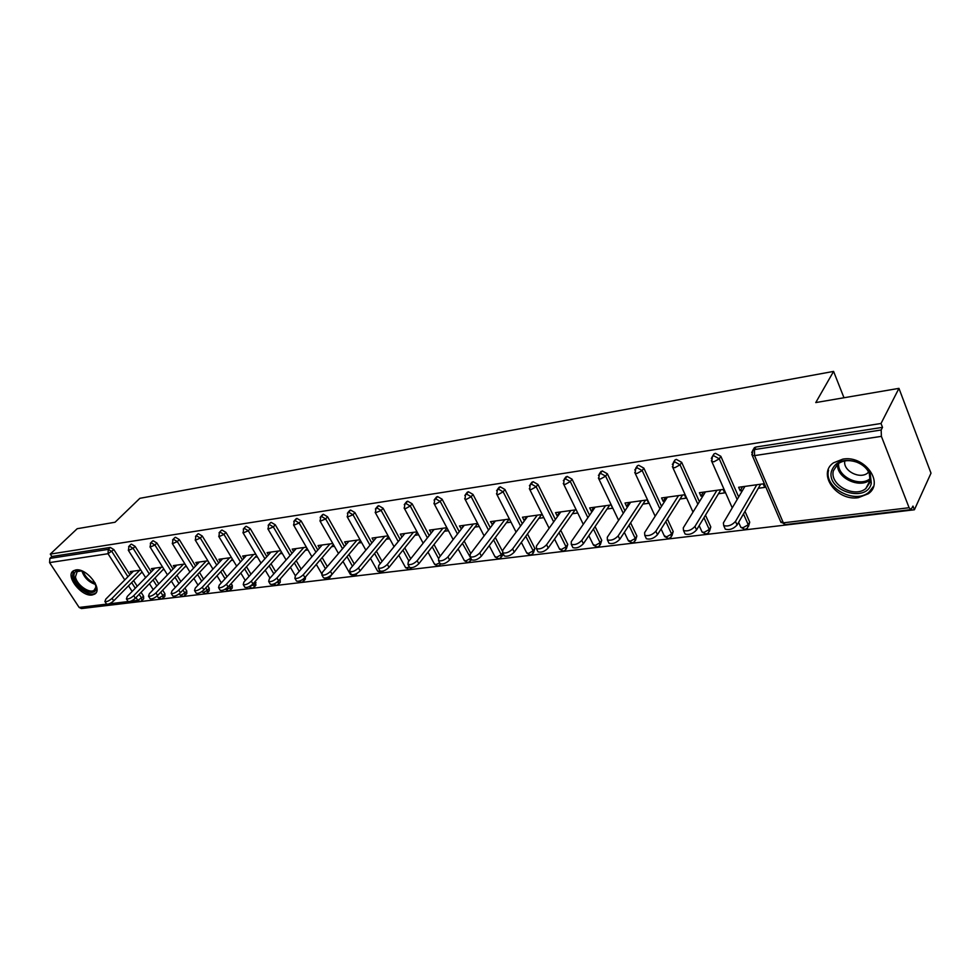 <?xml version="1.0" encoding="UTF-8"?>
<svg xmlns="http://www.w3.org/2000/svg" width="980" height="980" viewBox="0 0 980 980"><rect width="100%" height="100%" fill="white"/><g stroke="black" fill="none" stroke-linecap="round" stroke-linejoin="round"><path stroke-width="1.47" d="M92.157 594.995L94.656 594.137C103.427 589.507 86.51 567.677 75.815 569.944L73.475 570.777C64.717 575.493 81.45 597.065 92.157 594.995M858.333 497.656L868.28 493.761C884.683 482.724 864.47 454.977 842.825 459.13L833.441 462.854C816.952 473.977 836.712 501.356 858.333 497.656M139.907 601.585L81.377 608.568L79.135 607.441L49.576 562.594L49.87 558.404L51.867 556.505L50.286 554.092L77.187 528.71L115.052 522.242L139.871 498.318L833.588 371.408L815.764 402.572L898.954 388.362L931 473.169L914.401 509.772L912.98 506.084L910.947 509.637L909.109 507.726L881.4 436.357L754.551 455.614L783.339 522.83L909.109 507.726M85.738 608.041L914.401 509.772M843.988 397.745L833.588 371.408M753.253 449.955L754.392 447.652L755.96 447.027L882.514 427.354L881.02 423.483L898.954 388.362M755.96 447.027L754.429 449.575L881.167 430L882.514 427.354M881.167 430L881.4 436.357M50.286 554.092L881.02 423.483M742.546 486.729L740.157 490.772L738.626 487.268L763.2 483.863L764.719 487.403L758.324 488.273M740.157 490.772L742.522 490.441M51.867 556.505L110.287 547.428L113.888 549.621L129.887 574.746M133.611 580.589L137.225 586.26M141.071 592.312L143.595 596.281L143.656 598.768L142.039 600.458M162.692 590.168L164.897 593.672L164.934 596.195L163.342 597.886M130.634 544.623L131.442 544.133L135.105 546.362L151.202 571.916M154.987 577.943L158.76 583.933M184.889 588L186.764 591.001L186.776 593.562L185.196 595.24M152.317 541.279L153.174 540.752L156.898 543.006L173.08 569.025M176.951 575.223L180.883 581.557M207.699 585.795L209.218 588.257L209.206 590.842L207.65 592.533M174.599 537.836L175.494 537.285L179.279 539.563L195.571 566.06M199.504 572.455L203.607 579.143M231.157 583.578L232.285 585.44L232.236 588.061L230.717 589.74M197.495 534.308L198.425 533.72L202.284 536.036L218.663 563.01M222.681 569.625L226.98 576.693M255.266 581.348L255.915 585.195L254.42 586.861M221.027 530.682L222.019 530.045L225.939 532.397L242.403 559.886M246.507 566.722L251.003 574.219M280.072 579.094L280.256 582.255L278.798 583.909M245.221 526.958L246.274 526.285L250.255 528.649L266.829 556.677M271.007 563.757L275.711 571.707M305.589 576.84L305.282 579.217L303.861 580.871M270.125 523.124L271.227 522.401L275.282 524.802L291.942 553.382M296.217 560.719L301.142 569.16M331.644 574.795L329.66 577.735M295.556 519.902L296.916 518.408L301.044 520.846L317.802 550.013M322.163 557.62L327.32 566.587M321.942 515.884L323.363 514.292L327.577 516.766L344.421 546.546M348.88 554.447L354.282 563.99M349.125 511.756L350.607 510.053L354.907 512.565L371.837 542.981M376.406 551.201L382.077 561.381M377.141 507.518L378.697 505.692L383.07 508.228L400.085 539.331M404.777 547.894L410.718 558.747M406.026 503.144L407.656 501.184L412.115 503.769L429.216 535.57M434.018 544.5L440.277 556.126M435.818 498.636L437.533 496.541L442.078 499.163L459.265 531.724M464.189 541.046L470.768 553.492M503.365 554.092L501.564 556.775M466.578 493.994L468.367 491.752L472.997 494.41L490.282 527.755M495.341 537.53L502.311 551.005M527.497 533.941L534.86 548.445L533.438 552.879M498.33 489.13L500.204 486.791L504.933 489.498L522.291 523.688M560.732 530.29L567.751 544.427L566.354 548.837M531.123 484.071L533.096 481.682L537.934 484.426L555.378 519.523M595.081 526.579L601.732 540.274L600.373 544.647M565.031 478.853L567.114 476.39L572.038 479.171L589.568 515.235M630.618 522.818L636.865 535.974L635.53 540.323M600.091 473.45L602.284 470.927L607.331 473.757L624.934 510.837M667.392 519.02L673.199 531.54L671.9 535.827M636.388 467.877L637.404 465.77L638.691 465.267L643.848 468.134L661.524 506.317M705.49 515.186L710.794 526.934L709.545 531.172M673.958 462.107L675.012 459.939L676.384 459.399L681.664 462.327L699.414 501.699M744.984 511.352L749.725 522.181L748.524 526.346M712.889 456.141L713.991 453.912L715.449 453.324L720.839 456.3L738.675 496.97M718.499 493.736L724.661 492.891L723.13 489.412L699.414 492.707L700.957 496.137L703.015 495.856M680.059 498.992L686.012 498.183L684.457 494.778L661.573 497.95L663.129 501.307L664.893 501.074M642.941 504.075L648.687 503.291L647.131 499.947L625.02 503.01L626.575 506.317L628.082 506.109M607.073 508.988L612.623 508.228L611.055 504.945L589.691 507.91L591.259 511.156L592.508 510.984M576.167 509.784L555.525 512.638L557.106 515.823L558.11 515.688M572.394 513.74L577.735 513.005M542.234 514.488L522.463 517.22L524.055 520.356L524.839 520.245M538.853 518.322L543.827 517.648M509.416 519.033L490.466 521.654L492.634 524.655M506.391 522.769L510.997 522.144M477.627 523.442L459.473 525.954L461.445 528.931M474.945 527.081L479.22 526.493M446.856 527.706L429.436 530.119L431.225 533.059M444.491 531.246L448.448 530.707M417.015 531.834L400.318 534.149L401.935 537.077L404.813 533.524L378.758 565.436L378.366 568.033C381.085 568.706 384.087 567.494 387.37 564.382L413.364 532.348M414.957 535.288L418.619 534.786M388.092 535.84L372.069 538.069L373.613 540.85M386.328 539.208L389.697 538.743M360.04 539.735L344.654 541.866L346.148 544.513M358.545 543.018L361.632 542.589M332.808 543.508L318.047 545.554L319.492 548.065M331.571 546.705L334.401 546.313M306.373 547.171L292.199 549.131L293.596 551.532M305.38 550.295L307.965 549.939M280.697 550.723L267.087 552.61L268.434 554.901M279.937 553.774L282.289 553.455M255.743 554.19L242.673 556.003L243.971 558.184M255.204 557.167L257.336 556.873M231.488 557.547L218.92 559.286L220.194 561.369M231.17 560.45L233.081 560.193M207.895 560.817L195.829 562.495L197.054 564.48M207.772 563.659L209.487 563.427M184.951 564.002L173.35 565.607L174.538 567.518M185.012 566.771L186.531 566.562M162.607 567.089L151.459 568.633L152.611 570.47M162.864 569.809L164.199 569.625M140.863 570.103L130.156 571.585L131.271 573.349M141.292 572.761L142.443 572.602M700.957 496.137L703.42 492.144M663.129 501.307L665.653 497.375M626.575 506.317L629.172 502.434M591.259 511.156L593.904 507.322M557.106 515.823L559.801 512.05M524.055 520.356L526.799 516.619M492.058 524.729L494.851 521.054M461.066 528.98L463.895 525.341M431.029 533.083L433.895 529.494M744.91 486.399L723.375 522.928L723.706 525.599C727.944 526.713 731.864 525.329 735.49 521.434L756.805 484.745M735.49 521.434L737.083 525.01C733.469 528.918 729.537 530.303 725.298 529.176L724.575 527.546M737.083 525.01L760.676 484.206M705.478 491.862L683.28 527.865L683.513 530.535C687.556 531.601 691.365 530.229 694.955 526.432L716.956 490.27M694.955 526.432L696.547 529.947C692.97 533.757 689.161 535.117 685.13 534.051L684.432 532.544M696.547 529.947L720.925 489.718M667.429 497.13L644.607 532.642L644.767 535.313C648.613 536.317 652.312 534.97 655.865 531.258L678.515 495.598M655.865 531.258L657.482 534.7C653.942 538.412 650.242 539.772 646.384 538.743L645.734 537.346M657.482 534.7L682.558 495.035M630.667 502.226L607.294 537.248L607.38 539.907C611.055 540.862 614.644 539.527 618.16 535.901L641.373 500.743M618.16 535.901L619.789 539.282C616.273 542.92 612.684 544.243 609.009 543.275L608.384 541.989M619.789 539.282L645.502 500.168M595.154 507.15L571.267 541.695L571.279 544.341C574.782 545.26 578.274 543.937 581.765 540.397L605.505 505.717M581.765 540.397L583.394 543.716C579.915 547.257 576.424 548.58 572.92 547.649L572.32 546.46M583.394 543.716L609.695 505.129M560.817 511.915L536.464 545.983L536.403 548.629C539.747 549.498 543.153 548.2 546.595 544.733L570.826 510.519M546.595 544.733L548.237 547.991C544.807 551.458 541.401 552.757 538.045 551.875L537.481 550.772M548.237 547.991L575.076 509.931M831.493 471.123C835.291 461.286 843.805 458.236 857.01 461.96C863.233 464.483 867.643 468.391 870.216 473.683L871.306 483.263C867.067 503.622 825.932 490.821 831.493 471.123M870.24 481.964L869.236 473.107C866.847 468.22 862.768 464.594 857.01 462.266C849.611 459.681 843.253 460.208 837.949 463.846L833.392 470.731C829.313 484.635 854.266 498.428 865.818 488.567L870.24 481.964M828.566 470.229C823.567 487.464 854.486 504.541 868.831 492.315L873.56 486.325M868.733 472.127L867.827 472.924C859.877 479.735 842.678 470.743 844.821 460.955M94.999 582.757L96.138 588.123C95.734 598.327 75.583 588.282 74.039 577.159C73.451 572.418 75.57 570.274 80.385 570.727L83.717 571.744M95.832 585.023L96.138 588.123M81.401 570.936L77.175 571.548L75.46 576.877C76.55 584.693 89.364 593.892 94.117 590.254L95.93 587.032M73.549 570.727L72.41 576.51C73.782 586.199 89.67 597.592 95.562 593.084L96.065 592.704M527.583 516.509L502.814 550.135L502.679 552.769C505.888 553.602 509.208 552.316 512.626 548.923L537.273 515.174M512.626 548.923L514.267 552.12C510.862 555.513 507.554 556.799 504.333 555.966L503.806 554.937M514.267 552.12L541.585 514.574M495.427 520.968L470.278 554.153L470.069 556.775C473.156 557.559 476.378 556.297 479.759 552.977L504.798 519.67M479.759 552.977L481.413 556.126C478.032 559.445 474.81 560.707 471.735 559.911L471.221 558.955M481.413 556.126L509.159 519.069M464.275 525.292L438.783 558.037L438.513 560.646C441.466 561.393 444.614 560.144 447.958 556.897L473.352 524.03M447.958 556.897L449.612 559.996C446.28 563.243 443.132 564.492 440.179 563.733L439.702 562.851L435.941 564.578L434.336 563.855M449.612 559.996L477.677 523.528M434.091 529.47L408.293 561.797L407.962 564.394C410.791 565.117 413.866 563.88 417.186 560.695L442.899 528.257M417.186 560.695L418.84 563.733C415.532 566.918 412.458 568.143 409.628 567.432L409.175 566.612M418.84 563.733L447.027 528.036M387.37 564.382L389.023 567.359C385.752 570.483 382.751 571.695 380.032 571.009L379.603 570.25M389.023 567.359L417.309 532.385M376.455 537.457L350.117 568.976L349.676 571.548C352.286 572.198 355.226 570.997 358.472 567.947L384.724 536.317M358.472 567.947L360.126 570.875C356.892 573.937 353.964 575.138 351.342 574.476L350.938 573.766M360.126 570.875L388.497 536.587M348.905 541.279L322.359 572.394L321.857 574.954C324.38 575.579 327.247 574.39 330.456 571.401L356.941 540.164M330.456 571.401L332.122 574.292C328.9 577.281 326.046 578.47 323.523 577.845L323.143 577.183M332.122 574.292L360.542 540.642M322.175 544.978L295.421 575.726L294.87 578.274C297.295 578.862 300.101 577.686 303.286 574.746L329.978 543.9M303.286 574.746L304.939 577.588C301.767 580.528 298.961 581.704 296.536 581.103L296.18 580.491M304.939 577.588L333.408 544.574M296.205 548.58L269.292 578.947L268.679 581.483C271.019 582.047 273.763 580.883 276.911 578.004L303.788 547.526M276.911 578.004L278.565 580.797C275.417 583.688 272.673 584.84 270.333 584.264L270.002 583.7M278.565 580.797L307.071 548.371M270.982 552.071L243.898 582.071L243.248 584.595C245.502 585.134 248.185 583.994 251.309 581.165L278.345 551.054M251.309 581.165L252.963 583.921C249.851 586.751 247.156 587.89 244.902 587.339L244.584 586.812M252.963 583.921L281.468 552.059M246.458 555.476L219.251 585.121L218.54 587.62C220.708 588.135 223.342 587.008 226.441 584.227L253.612 554.484M226.441 584.227L228.095 586.947C225.008 589.715 222.374 590.854 220.194 590.327L219.9 589.838M228.095 586.947L256.601 555.635M222.607 558.784L195.277 588.074L194.53 590.56C196.625 591.05 199.21 589.936 202.272 587.216L229.577 557.816M202.272 587.216L203.926 589.887C200.863 592.606 198.279 593.721 196.184 593.231L195.902 592.765M203.926 589.887L232.419 559.102M199.418 561.993L171.99 590.952L171.194 593.415C173.215 593.892 175.751 592.79 178.789 590.107L206.192 561.05M178.789 590.107L180.43 592.741C177.405 595.423 174.869 596.526 172.835 596.048L172.566 595.62M180.43 592.741L208.899 562.459M176.841 565.117L149.328 593.745L148.495 596.195C150.454 596.649 152.929 595.558 155.942 592.924L183.432 564.211M155.942 592.924L157.584 595.522C154.583 598.155 152.096 599.246 150.136 598.78L149.879 598.388M157.584 595.522L186.016 565.73M154.865 568.167L127.278 596.465L126.408 598.903C128.306 599.331 130.744 598.253 133.721 595.668L161.284 567.273M133.721 595.668L135.35 598.229C132.374 600.813 129.936 601.892 128.037 601.451L127.804 601.083M135.35 598.229L163.746 568.902M133.464 571.132L105.816 599.111L104.909 601.536C106.747 601.953 109.135 600.887 112.088 598.339L139.711 570.262M112.088 598.339L113.717 600.863C110.777 603.398 108.376 604.464 106.538 604.048L106.318 603.705M113.717 600.863L142.051 571.977M754.392 447.652L752.873 450.2L754.429 449.575L754.551 455.614L752.223 455.369L751.807 454.316M751.721 452.552L752.873 450.2L752.223 455.369L781.011 522.487L783.339 522.83L785.311 524.619L910.8 509.649M79.135 607.441L106.685 604.133M109.062 603.851L128.209 601.548M130.646 601.255L137.849 600.385L136.024 597.53M132.153 591.467L128.515 585.783M124.766 579.927L108.021 553.725L49.576 562.594M49.87 558.404L108.29 549.376L110.287 547.428M113.888 549.621L108.021 553.725L108.29 549.376L111.904 551.581L127.939 576.73M139.148 594.309L141.671 598.266L141.745 600.765L140.103 601.561L137.849 600.385L143.595 596.281M720.839 456.3L719.283 458.812L737.168 499.543M743.489 513.937L748.242 524.778L749.725 522.181M785.176 524.631L780.545 521.421M745.045 529.421L747.544 528.048L748.242 524.778L743.036 527.681L740.843 527.35L740.402 526.346M713.991 453.912L712.411 456.423L711.774 461.543L713.967 461.776L719.283 458.812L713.869 455.835L712.411 456.423L711.308 458.542M681.664 462.327L680.047 464.814L697.858 504.235M703.946 517.734L709.263 529.494L710.794 526.934M643.848 468.134L642.182 470.596L659.92 508.816M665.812 521.532L671.619 534.063L673.199 531.54M607.331 473.757L605.628 476.17L623.28 513.299M628.989 525.292L635.248 538.473L636.865 535.974M572.038 479.171L570.311 481.572L587.89 517.661M593.415 529.016L600.091 542.724L601.732 540.274M537.934 484.426L536.17 486.778L553.663 521.911M559.029 532.691L566.073 546.852L567.751 544.427M504.933 489.498L503.144 491.825L520.552 526.064M525.77 536.317L533.157 550.834L534.86 548.445M472.997 494.41L471.184 496.713L488.505 530.094M493.577 539.87L501.27 554.705L502.691 552.781L504.333 555.966M442.078 499.163L440.228 501.429L457.476 534.027M462.413 543.361L470.719 558M412.115 503.769L410.252 506.011L427.402 537.849M432.217 546.791L438.501 558.441M383.07 508.228L381.183 510.458L398.248 541.573M402.952 550.148L408.905 561.013M354.907 512.565L352.996 514.757L369.974 545.211M374.568 553.431L380.24 563.61M327.577 516.766L325.654 518.935L342.547 548.739M347.03 556.64L352.433 566.195M301.044 520.846L299.121 522.989L315.915 552.181M320.288 559.788L325.458 568.768M275.282 524.802L273.346 526.922L290.043 555.525M294.331 562.863L299.255 571.316M250.255 528.649L248.308 530.744L264.918 558.796M269.108 565.877L273.824 573.827M278.185 581.201L280.354 579.56M225.939 532.397L223.979 534.468L240.492 561.981M244.596 568.817L249.104 576.326M253.379 583.455L254.102 584.656L255.988 582.537M202.284 536.036L200.312 538.069L216.739 565.08M220.757 571.695L225.069 578.776M229.259 585.66L230.386 587.522L232.285 585.44M179.279 539.563L177.307 541.585L193.624 568.094M197.568 574.501L201.696 581.201M205.8 587.865L207.307 590.315L209.218 588.257M156.898 543.006L154.913 545.003L171.145 571.046M175.016 577.257L178.96 583.59M182.978 590.034L184.853 593.035L186.764 591.001M135.105 546.362L133.121 548.335L149.254 573.925M153.052 579.94L156.825 585.942M160.769 592.177L162.974 595.693L164.897 593.672M131.663 582.573L135.289 588.245M732.244 507.885L711.37 460.563M706.188 534.051L708.614 532.728L709.263 529.494L704.142 532.348L702.084 532.042L701.655 531.111M675.012 459.939L673.395 462.425L672.758 467.497L674.828 467.705L680.047 464.814L674.767 461.886L672.341 464.336M693.007 512.087L672.378 466.578M668.654 538.522L671.018 537.248L671.619 534.063L666.584 536.869L664.232 535.705M637.404 465.77L635.738 468.207L635.114 473.242L637.049 473.438L642.182 470.596L637.024 467.705L634.734 469.947M655.155 516.227L634.746 472.385M632.394 542.846L634.697 541.621L635.248 538.473L630.299 541.217L628.082 540.139M601.071 471.392L599.368 473.805L598.755 478.779L600.581 478.975L605.628 476.17L600.581 473.34L598.413 475.361M618.601 520.307L598.4 477.995M597.335 547.036L599.576 545.836L600.091 542.724L595.215 545.443L593.121 544.427M565.962 476.831L564.223 479.22L563.623 484.145L565.35 484.328L570.311 481.572L565.374 478.779L563.329 480.629M583.284 524.325L563.279 483.41M563.427 551.079L565.607 549.915L566.073 546.852L561.283 549.51L559.286 548.567M532.03 482.099L530.254 484.451L529.653 489.314L531.283 489.498L536.17 486.778L531.332 484.034L529.408 485.713M549.131 528.257L529.335 488.64M530.596 554.986L532.728 553.871L533.157 550.834L528.441 553.467L526.554 552.585M499.188 487.183L497.387 489.51L496.799 494.324L498.33 494.496L503.144 491.825L498.404 489.118L496.591 490.662M516.093 532.115L496.493 493.7M498.808 558.784L500.89 557.694L501.27 554.705L496.627 557.277L494.839 556.456M467.399 492.107L465.574 494.41L464.986 499.175L466.443 499.335L471.184 496.713L466.541 494.043L464.826 495.451M484.12 535.889L464.704 498.587M467.999 562.459L470.045 561.393L470.388 558.441L465.806 560.989L464.116 560.217M436.627 496.885L434.777 499.151L434.189 503.867L435.573 504.014L440.228 501.429L435.684 498.808L434.067 500.094M453.152 539.576L433.92 503.328M438.146 566.011L440.804 564.002M406.798 501.515L404.924 503.745L404.348 508.412L405.659 508.559L410.252 506.011L405.781 503.426L404.262 504.602M423.152 543.177L404.091 507.91M409.187 569.466L411.71 567.751M398.799 555.28L405.72 567.861L409.481 567.163M377.888 505.999L375.989 508.204L375.426 512.822L381.183 510.458L376.81 507.897L375.377 508.988M394.07 546.693L375.168 512.356M409.027 569.49L405.451 567.383M381.098 572.822L383.633 570.887M370.477 558.38L377.68 571.254L380.166 571.095M349.836 510.347L347.937 512.528L347.361 517.097L352.996 514.757L348.709 512.246L347.361 513.238M365.859 550.135L347.128 516.656M380.926 572.847L377.423 570.801M353.817 576.069L356.34 573.716M342.988 561.418L350.448 574.537L351.771 574.684M322.628 514.561L320.705 516.73L320.142 521.238L325.654 518.935L321.44 516.448L320.166 517.379M338.48 553.492L319.921 520.833M353.658 576.093L350.215 574.121M327.332 579.229L329.182 578.298L329.697 576.326M296.217 518.665L294.282 520.797L293.718 525.268L299.121 522.989L294.98 520.539L293.767 521.397M311.91 556.775L293.51 524.888M301.595 582.304L303.42 581.385L303.641 578.825M300.321 580.748L302.207 579.817M270.566 522.646L268.618 524.753L268.067 529.176L273.346 526.922L269.279 524.508L268.14 525.305M286.111 559.972L267.871 528.82M276.581 585.28L278.381 584.386L278.479 581.691L273.788 583.994M245.637 526.517L243.677 528.6L243.138 532.973L248.308 530.744L244.314 528.367L243.236 529.102M261.035 563.096L242.942 532.642M252.264 588.184L254.028 587.302L254.102 584.656L249.03 586.726L252.105 588.208M221.419 530.266L219.446 532.336L218.907 536.66L223.979 534.468L220.047 532.115L219.03 532.789M236.658 566.146L218.724 536.354M225.204 589.188L228.61 591.001L230.349 590.144L230.386 587.522L226.356 589.752L225.278 589.323M197.862 533.929L195.89 535.962L195.351 540.25L200.312 538.069L196.453 535.754L195.486 536.391M212.966 569.123L195.179 539.956M201.954 591.54L205.592 593.745L207.307 592.912L207.307 590.315L203.338 592.52L202.309 592.116M174.942 537.481L172.97 539.502L172.431 543.729L177.307 541.585L173.509 539.306L172.59 539.894M189.912 572.026L172.272 543.471M179.291 593.77L180.112 595.093L183.174 596.428L184.865 595.595L184.853 593.035L180.92 595.215L179.953 594.836M152.647 540.948L150.663 542.945L150.136 547.122L154.913 545.003L151.19 542.749L150.32 543.3M167.47 574.868L149.977 546.877M157.18 595.913L158.331 597.714L161.357 599.025L163.023 598.216L162.974 595.693L159.103 597.837L158.172 597.469M130.94 544.317L128.956 546.289L128.429 550.429L133.121 548.335L129.446 546.105L128.625 546.62M145.628 577.637L128.282 550.197M870.583 479.514L870.154 479.857C859.374 489.069 835.977 477.64 837.643 464.079M838.672 463.332C836.945 476.733 860.428 487.807 870.571 478.265M95.672 584.484C88.849 582.243 84.28 577.784 81.953 571.083M83.129 571.499C85.419 577.171 89.462 581.128 95.256 583.333M869.089 492.107L868.28 493.761M738.626 522.34L740.843 527.35L744.91 529.433M699.169 525.635L702.084 532.042L706.041 534.076M661.096 528.98L664.636 536.575L668.507 538.547M624.346 532.348L628.462 540.948L632.247 542.871M588.845 535.717L593.476 545.174L597.188 547.048M554.533 539.061L559.641 549.266L563.267 551.103M521.348 542.393L526.885 553.222L530.437 555.011M489.228 545.688L495.157 557.057L498.649 558.808M471.502 559.47L470.682 560.56M458.126 548.935L464.422 560.768L467.852 562.471M428.003 552.132L434.618 564.37L437.987 566.036M357.296 573.202L356.205 574.513M316.32 564.407L321.612 573.57M324.294 578.102L327.173 579.254M290.411 567.322L295.372 575.787M298.667 581.263L301.436 582.328M265.249 570.188L269.978 578.163M273.543 584.092L276.421 585.305M240.786 573.006L245.319 580.515M217.009 575.75L221.333 582.843M193.869 578.445L198.009 585.146M171.353 581.079L175.322 587.424M149.438 583.663L153.235 589.666M725.298 529.176L723.706 525.599M685.13 534.051L683.513 530.535M646.384 538.743L644.767 535.313M609.009 543.275L607.38 539.907M572.92 547.649L571.279 544.341M538.045 551.875L536.403 548.629M869.236 473.107L870.216 473.683M870.583 479.477L865.818 488.567M867.827 472.924L868.464 471.637M81.352 570.923L80.385 570.727M95.231 589.139L94.117 590.254M471.735 559.911L470.069 556.775M440.179 563.733L438.513 560.646M409.628 567.432L407.962 564.394M380.032 571.009L378.366 568.033M351.342 574.476L349.676 571.548M323.523 577.845L321.857 574.954M296.536 581.103L294.87 578.274M270.333 584.264L268.679 581.483M244.902 587.339L243.248 584.595M220.194 590.327L218.54 587.62M196.184 593.231L194.53 590.56M172.835 596.048L171.194 593.415M150.136 598.78L148.495 596.195M128.037 601.451L126.408 598.903M106.538 604.048L104.909 601.536"/></g></svg>
